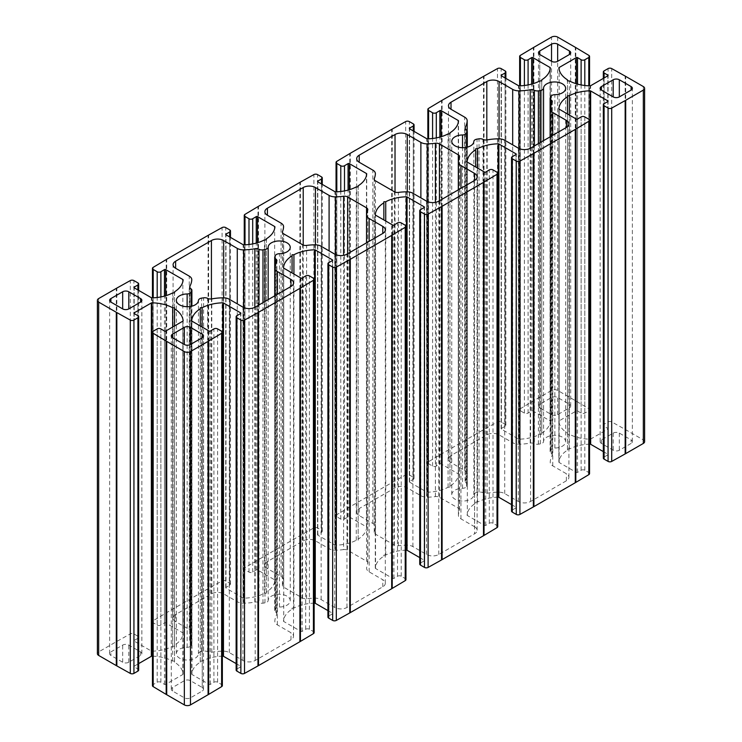 <?xml version="1.0" encoding="UTF-8"?>
<svg xmlns="http://www.w3.org/2000/svg" width="742" height="742" viewBox="0 0 742 742"><rect width="100%" height="100%" fill="white"/><g stroke="black" fill="none" stroke-linecap="round" stroke-linejoin="round"><path stroke-width="0.56" stroke-dasharray="3.71 2.78" d="M202.241 687.5A4.331 2.495 180 0 1 203.512 689.262A4.331 2.495 180 0 1 202.241 691.034L190.462 697.832A4.331 2.495 180 0 1 184.341 697.832L172.561 691.034A4.331 2.495 180 0 1 171.291 689.262A4.331 2.495 180 0 1 172.561 687.5L184.341 680.692A4.331 2.495 180 0 1 190.462 680.692L202.241 687.5L202.241 337.693L202.241 691.034M343.592 549.59A4.331 2.495 180 0 1 347.636 550.249L366.52 561.156A4.331 2.495 180 0 1 367.791 562.928A4.331 2.495 180 0 1 367.68 563.493A41.107 23.735 0 0 0 366.622 568.196A8.654 4.999 0 0 0 366.622 568.335A8.654 4.999 0 0 0 369.154 571.869L382.779 579.734A8.654 4.999 180 0 1 385.311 583.268A8.654 4.999 180 0 1 382.779 586.801L346.978 607.466A8.654 4.999 180 0 1 334.744 607.466L321.119 599.601A8.654 4.999 0 0 0 314.747 598.145A41.107 23.735 0 0 0 306.613 598.748A4.331 2.495 180 0 1 302.569 598.08L283.676 587.172A4.331 2.495 180 0 1 282.414 585.41A4.331 2.495 180 0 1 282.526 584.844A41.107 23.735 0 0 0 283.574 580.142A8.654 4.999 0 0 0 283.583 580.003A8.654 4.999 0 0 0 281.042 576.469L267.417 568.604A8.654 4.999 180 0 1 264.885 565.07A8.654 4.999 180 0 1 267.417 561.536L303.218 540.862A8.654 4.999 180 0 1 315.461 540.862L329.086 548.728A8.654 4.999 0 0 0 335.449 550.193A41.107 23.735 0 0 0 343.592 549.59L343.592 255.341M631.099 443.438L619.32 450.236A4.331 2.495 180 0 1 613.198 450.236L601.419 443.438A4.331 2.495 180 0 1 600.148 441.666A4.331 2.495 180 0 1 601.419 439.904L613.198 433.096A4.331 2.495 180 0 1 619.32 433.096L631.099 439.904A4.331 2.495 180 0 1 632.36 441.666A4.331 2.495 180 0 1 631.099 443.438L631.099 439.904M530.215 443.113A4.331 2.495 180 0 1 534.388 443.633A4.331 2.495 0 0 0 538.386 444.18L540.361 443.874A4.331 2.495 0 0 0 543.561 441.518A11.037 6.372 180 0 1 554.728 435.294A11.037 6.372 180 0 1 565.636 441.666A11.037 6.372 180 0 1 554.858 448.038A4.331 2.495 0 0 0 550.787 449.893L550.258 451.025A4.331 2.495 0 0 0 550.11 451.674A4.331 2.495 0 0 0 551.204 453.334A4.331 2.495 180 0 1 552.298 454.994A4.331 2.495 180 0 1 552.104 455.746A41.107 23.735 0 0 0 550.221 462.192A8.654 4.999 0 0 0 550.221 462.331A8.654 4.999 0 0 0 552.753 465.865L566.378 473.73A8.654 4.999 180 0 1 568.91 477.264A8.654 4.999 180 0 1 566.378 480.797L530.576 501.471A8.654 4.999 180 0 1 518.333 501.471L504.718 493.606A8.654 4.999 0 0 0 498.346 492.141A41.107 23.735 0 0 0 487.179 493.226A4.331 2.495 180 0 1 483.005 492.707A4.331 2.495 0 0 0 479.007 492.159L477.041 492.465A4.331 2.495 0 0 0 473.832 494.821A11.037 6.372 180 0 1 462.665 501.036A11.037 6.372 180 0 1 451.767 494.673A11.037 6.372 180 0 1 462.535 488.301A4.331 2.495 0 0 0 466.616 486.446L467.145 485.314A4.331 2.495 0 0 0 467.293 484.665A4.331 2.495 0 0 0 466.189 483.005A4.331 2.495 180 0 1 465.095 481.335A4.331 2.495 180 0 1 465.299 480.593A41.107 23.735 0 0 0 467.172 474.147A8.654 4.999 0 0 0 467.172 473.999A8.654 4.999 0 0 0 464.64 470.465L451.015 462.6A8.654 4.999 180 0 1 448.483 459.066A8.654 4.999 180 0 1 451.015 455.532L486.817 434.868A8.654 4.999 180 0 1 499.06 434.868L512.685 442.733A8.654 4.999 0 0 0 519.048 444.198A41.107 23.735 0 0 0 530.215 443.113L530.215 148.335M539.759 407.84A4.331 2.495 180 0 1 538.488 406.069A4.331 2.495 180 0 1 539.759 404.307L551.538 397.499A4.331 2.495 180 0 1 557.659 397.499L569.439 404.307A4.331 2.495 180 0 1 570.709 406.069A4.331 2.495 180 0 1 569.439 407.84L557.659 414.639A4.331 2.495 180 0 1 551.538 414.639L539.759 407.84L539.759 54.5L539.759 404.307M474.583 526.737A8.654 4.999 180 0 1 477.115 530.27A8.654 4.999 180 0 1 474.583 533.804L438.782 554.469A8.654 4.999 180 0 1 426.539 554.469L412.914 546.604A8.654 4.999 0 0 0 406.551 545.138A41.107 23.735 0 0 0 398.408 545.75A4.331 2.495 180 0 1 394.364 545.082L375.48 534.175A4.331 2.495 180 0 1 374.209 532.413A4.331 2.495 180 0 1 374.32 531.847A41.107 23.735 0 0 0 375.378 527.145A8.654 4.999 0 0 0 375.378 527.005A8.654 4.999 0 0 0 372.846 523.472L359.221 515.607A8.654 4.999 180 0 1 356.689 512.073A8.654 4.999 180 0 1 359.221 508.539L395.022 487.865A8.654 4.999 180 0 1 407.256 487.865L420.881 495.73A8.654 4.999 0 0 0 427.253 497.196A41.107 23.735 0 0 0 435.387 496.583A4.331 2.495 180 0 1 439.431 497.251L458.324 508.159A4.331 2.495 180 0 1 459.586 509.93A4.331 2.495 180 0 1 459.474 510.496A41.107 23.735 0 0 0 458.426 515.189A8.654 4.999 0 0 0 458.417 515.338A8.654 4.999 0 0 0 460.958 518.871L474.583 526.737L474.583 180.464L474.583 533.804M254.821 602.105A4.331 2.495 180 0 1 258.995 602.625A4.331 2.495 0 0 0 262.993 603.172L264.959 602.866A4.331 2.495 0 0 0 268.168 600.519A11.037 6.372 180 0 1 279.335 594.296A11.037 6.372 180 0 1 290.233 600.668A11.037 6.372 180 0 1 279.465 607.039A4.331 2.495 0 0 0 275.384 608.885L274.855 610.026A4.331 2.495 0 0 0 274.707 610.675A4.331 2.495 0 0 0 275.811 612.336A4.331 2.495 180 0 1 276.905 613.996A4.331 2.495 180 0 1 276.701 614.747A41.107 23.735 0 0 0 274.828 621.193A8.654 4.999 0 0 0 274.828 621.332A8.654 4.999 0 0 0 277.36 624.866L290.985 632.731A8.654 4.999 180 0 1 293.517 636.265A8.654 4.999 180 0 1 290.985 639.799L255.183 660.473A8.654 4.999 180 0 1 242.94 660.473L229.315 652.608A8.654 4.999 0 0 0 222.952 651.142A41.107 23.735 0 0 0 211.785 652.227A4.331 2.495 180 0 1 207.612 651.708A4.331 2.495 0 0 0 203.614 651.161L201.638 651.467A4.331 2.495 0 0 0 198.439 653.823A11.037 6.372 180 0 1 187.272 660.037A11.037 6.372 180 0 1 176.364 653.665A11.037 6.372 180 0 1 187.142 647.302A4.331 2.495 0 0 0 191.213 645.447L191.742 644.306A4.331 2.495 0 0 0 191.89 643.666A4.331 2.495 0 0 0 190.796 641.997A4.331 2.495 180 0 1 189.702 640.337A4.331 2.495 180 0 1 189.896 639.585A41.107 23.735 0 0 0 191.779 633.139A8.654 4.999 0 0 0 191.779 633A8.654 4.999 0 0 0 189.247 629.466L175.622 621.601A8.654 4.999 180 0 1 173.09 618.067A8.654 4.999 180 0 1 175.622 614.534L211.424 593.869A8.654 4.999 180 0 1 223.667 593.869L237.282 601.734A8.654 4.999 0 0 0 243.654 603.19A41.107 23.735 0 0 0 254.821 602.105L254.821 307.327M110.901 651.903L122.68 645.095A4.331 2.495 180 0 1 128.802 645.095L140.581 651.903A4.331 2.495 180 0 1 141.852 653.665A4.331 2.495 180 0 1 140.581 655.436L128.802 662.235A4.331 2.495 180 0 1 122.68 662.235L110.901 655.436A4.331 2.495 180 0 1 109.64 653.665A4.331 2.495 180 0 1 110.901 651.903L110.901 655.436M644.603 441.666A4.331 2.495 0 0 0 643.333 439.904L625.701 429.72A43.277 24.987 0 0 0 625.163 429.414L611.705 421.91A2.597 1.503 0 0 0 608.069 421.929L604.09 424.229A2.597 1.503 0 0 0 603.329 425.287A2.597 1.503 0 0 0 604.118 426.362L607.809 428.422A0.863 0.501 180 0 1 607.819 429.136L590.66 439.041A0.863 0.501 180 0 1 590.011 439.19A32.453 18.735 180 0 1 569.327 434.246L567.454 434.246L567.454 433.17A32.453 18.735 180 0 1 558.884 421.224A0.863 0.501 180 0 1 559.143 420.853L576.302 410.938A0.863 0.501 180 0 1 577.536 410.947L581.107 413.081A2.597 1.503 0 0 0 584.807 413.099L588.786 410.799A2.597 1.503 0 0 0 589.547 409.742A2.597 1.503 0 0 0 588.823 408.703L575.82 400.93A43.277 24.987 0 0 0 575.291 400.615L557.659 390.431A4.331 2.495 0 0 0 551.538 390.431L533.906 400.615A43.277 24.987 0 0 0 533.377 400.93L520.374 408.703A2.597 1.503 0 0 0 519.65 409.742A2.597 1.503 0 0 0 520.411 410.799L524.39 413.099A2.597 1.503 0 0 0 528.091 413.081L531.652 410.947A0.863 0.501 180 0 1 532.895 410.938L550.054 420.853A0.863 0.501 180 0 1 550.304 421.206A32.453 18.735 180 0 1 541.743 433.17L541.743 79.83M567.454 433.17L567.454 79.83M567.454 434.246L567.454 80.915M569.327 434.246L569.327 80.915M603.329 451.609L607.819 454.197A0.863 0.501 180 0 1 607.809 454.911L604.118 456.97A2.597 1.503 0 0 0 603.329 458.055M589.547 473.6A2.597 1.503 0 0 0 588.786 472.533L584.807 470.243A2.597 1.503 0 0 0 581.107 470.261L577.536 472.394A0.863 0.501 180 0 1 576.302 472.394L559.143 462.489A0.863 0.501 180 0 1 558.884 462.136A32.453 18.735 180 0 1 567.454 450.171L567.454 449.086L569.327 449.086A32.453 18.735 180 0 1 589.547 444.161M569.327 449.086L569.327 115.029M567.454 449.086L567.454 95.755M567.454 450.171L567.454 113.953M558.884 108.796L558.884 462.136A0.863 0.501 180 0 1 558.884 462.118L558.884 108.824M511.526 504.606L516.024 507.203A0.863 0.501 180 0 1 516.015 507.918L512.323 509.967A2.597 1.503 0 0 0 511.526 511.053M497.752 526.597A2.597 1.503 0 0 0 496.992 525.54L493.013 523.24A2.597 1.503 0 0 0 489.303 523.258L485.741 525.392A0.863 0.501 180 0 1 484.507 525.401L467.339 515.486A0.863 0.501 180 0 1 467.089 515.134A32.453 18.735 180 0 1 475.65 503.169L475.65 502.093L477.523 502.093A32.453 18.735 180 0 1 497.752 497.159M477.523 502.093L477.523 168.035M475.65 502.093L475.65 503.169M475.65 149.838L475.65 148.752M419.731 557.604L424.22 560.201A0.863 0.501 180 0 1 424.211 560.915L420.519 562.974A2.597 1.503 0 0 0 419.731 564.05M405.948 579.595A2.597 1.503 0 0 0 405.188 578.537L401.209 576.237A2.597 1.503 0 0 0 397.508 576.256L393.937 578.389A0.863 0.501 180 0 1 392.703 578.398L375.545 568.483A0.863 0.501 180 0 1 375.294 568.112A32.453 18.735 180 0 1 383.855 556.166L383.855 555.09L385.729 555.09A32.453 18.735 180 0 1 405.948 550.156M385.729 555.09L385.729 221.033M383.855 555.09L383.855 556.166M383.855 202.835L383.855 201.75M327.927 610.601L332.425 613.198A0.863 0.501 180 0 1 332.416 613.912L328.725 615.971A2.597 1.503 0 0 0 327.927 617.047M314.154 632.592A2.597 1.503 0 0 0 313.393 631.535L309.414 629.244A2.597 1.503 0 0 0 305.704 629.262L302.142 631.386A0.863 0.501 180 0 1 300.909 631.396L283.741 621.49A0.863 0.501 180 0 1 283.49 621.11A32.453 18.735 180 0 1 292.051 609.173L292.051 608.088L293.925 608.088A32.453 18.735 180 0 1 314.154 603.153M293.925 608.088L293.925 274.03M292.051 608.088L292.051 609.173M292.051 255.832L292.051 254.747M236.132 663.608L240.631 666.195A0.863 0.501 180 0 1 240.612 666.91L236.921 668.969A2.597 1.503 0 0 0 236.132 670.045M222.35 685.599A2.597 1.503 0 0 0 221.589 684.532L217.61 682.241A2.597 1.503 0 0 0 213.909 682.26L210.348 684.393A0.863 0.501 180 0 1 209.105 684.393L191.946 674.487A0.863 0.501 180 0 1 191.696 674.116A32.453 18.735 180 0 1 200.257 662.17L200.257 661.085L202.13 661.085A32.453 18.735 180 0 1 222.35 656.16M202.13 661.085L202.13 327.027M200.257 661.085L200.257 307.754M200.257 662.17L200.257 325.951M152.453 656.16A32.453 18.735 180 0 1 172.673 661.085L174.546 661.085L174.546 662.17A32.453 18.735 180 0 1 183.116 674.116A0.863 0.501 180 0 1 182.857 674.487L165.698 684.393A0.863 0.501 180 0 1 164.464 684.393L160.893 682.26A2.597 1.503 0 0 0 157.193 682.241L153.214 684.532A2.597 1.503 0 0 0 152.453 685.599M174.546 662.17L174.546 325.951M174.546 661.085L174.546 307.754M172.673 661.085L172.673 327.027M138.671 670.045A2.597 1.503 0 0 0 137.882 668.969L134.191 666.91A0.863 0.501 180 0 1 134.181 666.195L138.671 663.608M541.743 433.17L541.743 434.246L539.87 434.246A32.453 18.735 180 0 1 519.187 439.19A0.863 0.501 180 0 1 518.537 439.041L501.369 429.136A0.863 0.501 180 0 1 501.388 428.422L505.079 426.362A2.597 1.503 0 0 0 505.868 425.287A2.597 1.503 0 0 0 505.107 424.229L501.128 421.929A2.597 1.503 0 0 0 497.492 421.91L484.034 429.414A43.277 24.987 0 0 0 483.496 429.72L442.102 453.612A43.277 24.987 0 0 0 441.573 453.928L428.579 461.7A2.597 1.503 0 0 0 427.846 462.739A2.597 1.503 0 0 0 428.607 463.796L432.586 466.097A2.597 1.503 0 0 0 436.296 466.078L439.858 463.945A0.863 0.501 180 0 1 441.091 463.935L458.259 473.85A0.863 0.501 180 0 1 458.51 474.221A32.453 18.735 180 0 1 449.949 486.168L449.949 487.253L448.075 487.253A32.453 18.735 180 0 1 427.383 492.187A0.863 0.501 180 0 1 426.743 492.048L409.575 482.133A0.863 0.501 180 0 1 409.584 481.419L413.275 479.369A2.597 1.503 0 0 0 414.073 478.284A2.597 1.503 0 0 0 413.313 477.227L409.334 474.926A2.597 1.503 0 0 0 405.688 474.908L392.23 482.411A43.277 24.987 0 0 0 391.693 482.717L350.307 506.619A43.277 24.987 0 0 0 349.779 506.925L336.775 514.698A2.597 1.503 0 0 0 336.052 515.736A2.597 1.503 0 0 0 336.812 516.803L340.791 519.094A2.597 1.503 0 0 0 344.492 519.075L348.063 516.942A0.863 0.501 180 0 1 349.297 516.942L366.455 526.848A0.863 0.501 180 0 1 366.706 527.219A32.453 18.735 180 0 1 358.145 539.165L358.145 540.25L356.271 540.25A32.453 18.735 180 0 1 335.588 545.194A0.863 0.501 180 0 1 334.939 545.045L317.78 535.14A0.863 0.501 180 0 1 317.789 534.426L321.481 532.366A2.597 1.503 0 0 0 322.269 531.281A2.597 1.503 0 0 0 321.509 530.224L317.53 527.933A2.597 1.503 0 0 0 313.894 527.914L300.436 535.418A43.277 24.987 0 0 0 299.898 535.724L258.504 559.616A43.277 24.987 0 0 0 257.975 559.922L244.981 567.695A2.597 1.503 0 0 0 244.248 568.743A2.597 1.503 0 0 0 245.008 569.8L248.987 572.091A2.597 1.503 0 0 0 252.697 572.073L256.259 569.949A0.863 0.501 180 0 1 257.493 569.939L274.661 579.845A0.863 0.501 180 0 1 274.911 580.225A32.453 18.735 180 0 1 266.35 592.162L266.35 593.248L264.477 593.248A32.453 18.735 180 0 1 243.784 598.191A0.863 0.501 180 0 1 243.144 598.043L225.976 588.137A0.863 0.501 180 0 1 225.985 587.423L229.677 585.364A2.597 1.503 0 0 0 230.474 584.288A2.597 1.503 0 0 0 229.714 583.221L225.735 580.93A2.597 1.503 0 0 0 222.09 580.912L208.632 588.415A43.277 24.987 0 0 0 208.094 588.721L166.709 612.614A43.277 24.987 0 0 0 166.18 612.929L153.177 620.692A2.597 1.503 0 0 0 152.453 621.74A2.597 1.503 0 0 0 153.214 622.798L157.193 625.098A2.597 1.503 0 0 0 160.893 625.079L164.464 622.946A0.863 0.501 180 0 1 165.698 622.937L182.857 632.852A0.863 0.501 180 0 1 183.116 633.204A32.453 18.735 180 0 1 174.546 645.169L174.546 646.245L172.673 646.245A32.453 18.735 180 0 1 151.989 651.188A0.863 0.501 180 0 1 151.34 651.04L134.181 641.134A0.863 0.501 180 0 1 134.191 640.42L137.882 638.361A2.597 1.503 0 0 0 138.671 637.285A2.597 1.503 0 0 0 137.91 636.228L133.931 633.928A2.597 1.503 0 0 0 130.295 633.909L116.837 641.413A43.277 24.987 0 0 0 116.299 641.719L98.667 651.903A4.331 2.495 0 0 0 97.397 653.665M172.673 646.245L172.673 292.914M174.546 646.245L174.546 292.914M174.546 645.169L174.546 291.829M264.477 593.248L264.477 239.907M266.35 593.248L266.35 239.907M266.35 592.162L266.35 238.831M356.271 540.25L356.271 186.91M358.145 540.25L358.145 186.91M358.145 539.165L358.145 185.834M448.075 487.253L448.075 133.912M449.949 487.253L449.949 133.912M449.949 486.168L449.949 132.827M539.87 434.246L539.87 80.915M541.743 434.246L541.743 80.915M550.304 67.865L550.304 421.206A0.863 0.501 180 0 1 550.304 421.224L550.304 67.884M190.462 680.692L190.462 697.832M184.341 680.692L184.341 697.832M172.561 687.5L172.561 691.034M347.636 253.755L347.636 550.249M335.449 550.193L335.449 254.506M329.086 548.728L329.086 250.87M315.461 540.862L315.461 244.814M303.218 540.862L303.218 245.055M267.417 561.536L267.417 568.604M281.042 576.469L281.042 223.129M283.574 580.142L283.574 233.776L283.583 580.003M282.526 584.844L282.526 232.636M283.676 587.172L283.676 233.841M302.569 598.08L302.569 244.749M306.613 598.748L306.613 245.417M314.747 598.145L314.747 244.804M321.119 599.601L321.119 246.27M334.744 607.466L334.744 254.135M346.978 607.466L346.978 254.135M382.779 586.801L382.779 579.734M369.154 571.869L369.154 241.326M367.68 563.493L367.68 210.153M366.52 561.156L366.52 242.847M619.32 433.096L619.32 450.236M613.198 433.096L613.198 450.236M601.419 439.904L601.419 443.438M534.388 145.933L534.388 443.633M519.048 444.198L519.048 148.502M512.685 442.733L512.685 144.866M499.06 434.868L499.06 138.81M486.817 434.868L486.817 139.95M451.015 455.532L451.015 462.6M464.64 470.465L464.64 117.134M467.172 474.147L467.172 130.75M465.299 480.593L465.299 128.756M466.189 483.005L466.189 129.665M467.145 485.314L467.145 147.185M466.616 486.446L466.616 147.315M462.535 488.301L462.535 147.704M473.832 494.821L473.832 141.481M477.041 492.465L477.041 139.134M479.007 492.159L479.007 138.828M483.005 492.707L483.005 139.375M487.179 493.226L487.179 139.895M498.346 492.141L498.346 138.81M504.718 493.606L504.718 140.266M518.333 501.471L518.333 148.131M530.576 501.471L530.576 148.131M566.378 480.797L566.378 473.73M552.753 465.865L552.753 135.332M552.104 455.746L552.104 102.415M551.204 453.334L551.204 104.334M550.258 451.025L550.258 97.694M550.787 449.893L550.787 96.553M554.858 448.038L554.858 94.698M543.561 441.518L543.561 140.637M540.361 443.874L540.361 142.483M538.386 444.18L538.386 143.623M551.538 414.639L551.538 397.499M557.659 414.639L557.659 397.499M569.439 407.84L569.439 404.307M460.958 518.871L460.958 188.329M458.426 515.189L458.426 189.794L458.417 515.338M459.474 510.496L459.474 157.156M458.324 508.159L458.324 189.85M439.431 497.251L439.431 200.757M435.387 496.583L435.387 202.343M427.253 497.196L427.253 201.499M420.881 495.73L420.881 197.873M407.256 487.865L407.256 191.816M395.022 487.865L395.022 192.057M359.221 508.539L359.221 515.607M372.846 523.472L372.846 170.131M374.32 531.847L374.32 179.638M375.48 534.175L375.48 180.844M394.364 545.082L394.364 191.751M398.408 545.75L398.408 192.41M406.551 545.138L406.551 191.807M412.914 546.604L412.914 193.272M426.539 554.469L426.539 201.138M438.782 554.469L438.782 201.138M258.995 304.934L258.995 602.625M243.654 603.19L243.654 307.503M237.282 601.734L237.282 303.868M223.667 593.869L223.667 297.811M211.424 593.869L211.424 298.943M175.622 614.534L175.622 621.601M189.247 629.466L189.247 276.135M189.896 639.585L189.896 287.757M190.796 641.997L190.796 288.666M191.742 644.306L191.742 306.186M191.213 645.447L191.213 306.307M187.142 647.302L187.142 306.696M198.439 653.823L198.439 300.482M201.638 651.467L201.638 298.126M203.614 651.161L203.614 297.82M207.612 651.708L207.612 298.367M211.785 652.227L211.785 298.887M222.952 651.142L222.952 297.802M229.315 652.608L229.315 299.267M242.94 660.473L242.94 307.132M255.183 660.473L255.183 307.132M290.985 639.799L290.985 632.731M277.36 624.866L277.36 294.333M276.701 614.747L276.701 261.407M275.811 612.336L275.811 263.336M274.855 610.026L274.855 256.686M275.384 608.885L275.384 255.554M279.465 607.039L279.465 253.699M268.168 600.519L268.168 299.638M264.959 602.866L264.959 301.484M262.993 603.172L262.993 302.625M122.68 662.235L122.68 645.095M128.802 662.235L128.802 645.095M140.581 655.436L140.581 651.903M575.291 400.615L575.291 47.284M557.659 37.1L557.659 390.431M575.82 400.93L575.82 47.59M588.823 408.703L588.823 55.362M588.786 410.799L588.786 85.812M584.807 413.099L584.807 85.488M581.107 413.081L581.107 84.922M577.536 410.947L577.536 84.096M576.302 410.938L576.302 83.744M559.143 420.853L559.143 69.581M590.011 439.19L590.011 85.859M590.66 439.041L590.66 85.71M607.819 429.136L607.819 75.805M607.809 428.422L607.809 75.805M604.118 426.362L604.118 77.938M604.09 424.229L604.09 70.889M608.069 421.929L608.069 68.598M611.705 421.91L611.705 68.579M625.163 429.414L625.163 76.083M625.701 429.72L625.701 76.389M643.333 439.904L643.333 86.564M604.118 456.97L604.118 103.639M607.809 454.911L607.809 101.58M607.819 454.197L607.819 101.571M559.143 462.489L559.143 109.148M576.302 472.394L576.302 119.063M577.536 472.394L577.536 119.054M581.107 470.261L581.107 116.921M584.807 470.243L584.807 116.902M588.786 472.533L588.786 119.202M512.323 509.967L512.323 156.636M516.015 507.918L516.015 154.577L516.024 507.203M467.339 515.486L467.339 162.155M484.507 525.401L484.507 172.061M485.741 525.392L485.741 172.051M489.303 523.258L489.303 169.927M493.013 523.24L493.013 169.909M496.992 525.54L496.992 172.2M420.519 562.974L420.519 209.634M424.211 560.915L424.211 207.575M424.22 560.201L424.22 207.575M375.294 568.112L375.294 214.818M375.545 568.483L375.545 215.152M392.703 578.398L392.703 225.058M393.937 578.389L393.937 225.058M397.508 576.256L397.508 222.925M401.209 576.237L401.209 222.906M405.188 578.537L405.188 225.197M328.725 615.971L328.725 262.631M332.416 613.912L332.416 260.581L332.425 613.198M283.741 621.49L283.741 268.15M300.909 631.396L300.909 278.065M302.142 631.386L302.142 278.055M305.704 629.262L305.704 275.922M309.414 629.244L309.414 275.903M313.393 631.535L313.393 278.204M236.921 668.969L236.921 315.638M240.612 666.91L240.612 313.578M240.631 666.195L240.631 313.569M191.696 674.116L191.696 320.813M191.946 674.487L191.946 321.147M209.105 684.393L209.105 331.062M210.348 684.393L210.348 331.053M213.909 682.26L213.909 328.919M217.61 682.241L217.61 328.901M221.589 684.532L221.589 331.201M153.214 684.532L153.214 331.201M157.193 682.241L157.193 328.901M160.893 682.26L160.893 328.919M164.464 684.393L164.464 331.053M165.698 684.393L165.698 331.062M182.857 674.487L182.857 321.147M183.116 674.116L183.116 320.813M134.181 666.195L134.181 313.569M134.191 666.91L134.191 313.578M137.882 668.969L137.882 315.638M98.667 651.903L98.667 298.562M116.299 641.719L116.299 288.388M116.837 641.413L116.837 288.082M130.295 633.909L130.295 280.578M133.931 633.928L133.931 280.597M137.91 636.228L137.91 282.887M137.882 638.361L137.882 289.937M134.191 640.42L134.191 287.803M134.181 641.134L134.181 287.803M151.34 651.04L151.34 297.709M151.989 651.188L151.989 297.857M182.857 632.852L182.857 281.58M165.698 622.937L165.698 295.743M164.464 622.946L164.464 296.095M160.893 625.079L160.893 296.921M157.193 625.098L157.193 297.486M153.214 622.798L153.214 297.811M153.177 620.692L153.177 267.361M166.18 612.929L166.18 259.589M166.709 612.614L166.709 259.283M208.094 588.721L208.094 235.381M208.632 588.415L208.632 235.075M222.09 580.912L222.09 227.571M225.735 580.93L225.735 227.59M229.714 583.221L229.714 229.89M229.677 585.364L229.677 236.939M225.985 587.423L225.985 234.806L225.976 588.137M243.144 598.043L243.144 244.712M243.784 598.191L243.784 244.851M274.661 579.845L274.661 228.582M257.493 569.939L257.493 242.745M256.259 569.949L256.259 243.098M252.697 572.073L252.697 243.914M248.987 572.091L248.987 244.489M245.008 569.8L245.008 244.814M244.981 567.695L244.981 214.364M257.975 559.922L257.975 206.591M258.504 559.616L258.504 206.276M299.898 535.724L299.898 182.384M300.436 535.418L300.436 182.078M313.894 527.914L313.894 174.574M317.53 527.933L317.53 174.593M321.509 530.224L321.509 176.893M321.481 532.366L321.481 183.942M317.789 534.426L317.789 181.809M317.78 535.14L317.78 181.799M334.939 545.045L334.939 191.705M335.588 545.194L335.588 191.853M366.706 527.219L366.706 173.888M366.455 526.848L366.455 175.585M349.297 516.942L349.297 189.748M348.063 516.942L348.063 190.1M344.492 519.075L344.492 190.917M340.791 519.094L340.791 191.492M336.812 516.803L336.812 191.816M336.775 514.698L336.775 161.366M349.779 506.925L349.779 153.594M350.307 506.619L350.307 153.279M391.693 482.717L391.693 129.386M392.23 482.411L392.23 129.08M405.688 474.908L405.688 121.577M409.334 474.926L409.334 121.595M413.313 477.227L413.313 123.886M413.275 479.369L413.275 130.935M409.584 481.419L409.584 128.811M409.575 482.133L409.575 128.802M426.743 492.048L426.743 138.708M427.383 492.187L427.383 138.856M458.51 474.221L458.51 120.89M458.259 473.85L458.259 122.588M441.091 463.935L441.091 136.741M439.858 463.945L439.858 137.103M436.296 466.078L436.296 137.919M432.586 466.097L432.586 138.494M428.607 463.796L428.607 138.81M428.579 461.7L428.579 108.36M441.573 453.928L441.573 100.587M442.102 453.612L442.102 100.281M483.496 429.72L483.496 76.389M484.034 429.414L484.034 76.083M497.492 421.91L497.492 68.579M501.128 421.929L501.128 68.598M505.107 424.229L505.107 70.889M505.079 426.362L505.079 77.938M501.388 428.422L501.388 75.805M501.369 429.136L501.369 75.805M518.537 439.041L518.537 85.71M519.187 439.19L519.187 85.859M550.054 420.853L550.054 69.581M532.895 410.938L532.895 83.744M531.652 410.947L531.652 84.096M528.091 413.081L528.091 84.922M524.39 413.099L524.39 85.488M520.411 410.799L520.411 85.812M520.374 408.703L520.374 55.362M533.377 400.93L533.377 47.59M533.906 400.615L533.906 47.284M551.538 390.431L551.538 37.1M203.512 689.262L203.512 335.931M171.291 689.262L171.291 335.931M264.885 565.07L264.885 211.73M282.414 585.41L282.414 232.07M385.311 583.268L385.311 229.927M367.791 562.928L367.791 209.587M632.36 441.666L632.36 88.335M600.148 441.666L600.148 88.335M448.483 459.066L448.483 105.735M467.172 473.999L467.172 130.759M465.095 481.335L465.095 128.004M467.293 484.665L467.293 147.148M451.767 494.673L451.767 141.332M568.91 477.264L568.91 123.933M552.298 454.994L552.298 101.663M550.11 451.674L550.11 136.862M565.636 441.666L565.636 88.335M538.488 406.069L538.488 52.738M570.709 406.069L570.709 52.738M477.115 530.27L477.115 176.93M459.586 509.93L459.586 156.59M356.689 512.073L356.689 158.732M374.209 532.413L374.209 179.072M173.09 618.067L173.09 264.736M189.702 640.337L189.702 287.006M191.89 643.666L191.89 306.149M176.364 653.665L176.364 300.334M293.517 636.265L293.517 282.934M276.905 613.996L276.905 260.665M274.707 610.675L274.707 295.854M290.233 600.668L290.233 247.327M109.64 653.665L109.64 300.334M141.852 653.665L141.852 300.334M589.547 409.742L589.547 85.84M608.078 428.783L608.078 75.443M603.329 425.287L603.329 78.392M608.078 454.558L608.078 101.218M516.274 507.556L516.274 154.215M424.48 560.553L424.48 207.222M375.285 568.131L375.285 214.8M332.676 613.551L332.676 260.219M240.881 666.557L240.881 313.217M191.696 674.135L191.696 320.794M183.116 674.135L183.116 320.794M133.922 666.557L133.922 313.217M138.671 637.285L138.671 290.391M133.922 640.782L133.922 287.442M152.453 621.74L152.453 297.839M230.474 584.288L230.474 237.394M225.726 587.785L225.726 234.444M244.248 568.743L244.248 244.841M322.269 531.281L322.269 184.396M317.52 534.778L317.52 181.447M366.715 527.2L366.715 173.869M336.052 515.736L336.052 191.844M414.073 478.284L414.073 131.399M409.324 481.781L409.324 128.449M458.51 474.203L458.51 120.863M427.846 462.739L427.846 138.847M505.868 425.287L505.868 78.392M501.119 428.783L501.119 75.443M519.65 409.742L519.65 85.84"/><path stroke-width="1.11" d="M202.241 337.693A4.331 2.495 0 0 0 203.512 335.931A4.331 2.495 0 0 0 202.241 334.16L190.462 327.361A4.331 2.495 0 0 0 184.341 327.361L172.561 334.16A4.331 2.495 0 0 0 171.291 335.931A4.331 2.495 0 0 0 172.561 337.693L184.341 344.501A4.331 2.495 0 0 0 190.462 344.501L202.241 337.693L202.241 334.16M347.636 196.918A4.331 2.495 0 0 0 343.592 196.25A41.107 23.735 180 0 1 335.449 196.862A8.654 4.999 180 0 1 329.086 195.396L315.461 187.531A8.654 4.999 0 0 0 303.218 187.531L267.417 208.196A8.654 4.999 0 0 0 264.885 211.73A8.654 4.999 0 0 0 267.417 215.263L281.042 223.129A8.654 4.999 180 0 1 283.583 226.662A8.654 4.999 180 0 1 283.574 226.811A41.107 23.735 180 0 1 282.526 231.504A4.331 2.495 0 0 0 282.414 232.07A4.331 2.495 0 0 0 283.676 233.841L302.569 244.749A4.331 2.495 0 0 0 306.613 245.417A41.107 23.735 180 0 1 314.747 244.804A8.654 4.999 180 0 1 321.119 246.27L334.744 254.135A8.654 4.999 0 0 0 346.978 254.135L382.779 233.461A8.654 4.999 0 0 0 385.311 229.927A8.654 4.999 0 0 0 382.779 226.393L369.154 218.528A8.654 4.999 180 0 1 366.622 214.995A8.654 4.999 180 0 1 366.622 214.855A41.107 23.735 180 0 1 367.68 210.153A4.331 2.495 0 0 0 367.791 209.587A4.331 2.495 0 0 0 366.52 207.825L347.636 196.918L347.636 253.755M619.32 96.905L631.099 90.097A4.331 2.495 0 0 0 632.36 88.335A4.331 2.495 0 0 0 631.099 86.564L619.32 79.765A4.331 2.495 0 0 0 613.198 79.765L601.419 86.564A4.331 2.495 0 0 0 600.148 88.335A4.331 2.495 0 0 0 601.419 90.097L613.198 96.905A4.331 2.495 0 0 0 619.32 96.905L619.32 79.765M534.388 90.292A4.331 2.495 0 0 0 530.215 89.773A41.107 23.735 180 0 1 519.048 90.858A8.654 4.999 180 0 1 512.685 89.392L499.06 81.527A8.654 4.999 0 0 0 486.817 81.527L451.015 102.201A8.654 4.999 0 0 0 448.483 105.735A8.654 4.999 0 0 0 451.015 109.269L464.64 117.134A8.654 4.999 180 0 1 467.172 120.668A8.654 4.999 180 0 1 467.172 120.807A41.107 23.735 180 0 1 465.299 127.253A4.331 2.495 0 0 0 465.095 128.004A4.331 2.495 0 0 0 466.189 129.665A4.331 2.495 180 0 1 467.293 131.325A4.331 2.495 180 0 1 467.145 131.974L466.616 133.115A4.331 2.495 180 0 1 462.535 134.961A11.037 6.372 0 0 0 451.767 141.332A11.037 6.372 0 0 0 462.665 147.704A11.037 6.372 0 0 0 473.832 141.481A4.331 2.495 180 0 1 477.041 139.134L479.007 138.828A4.331 2.495 180 0 1 483.005 139.375A4.331 2.495 0 0 0 487.179 139.895A41.107 23.735 180 0 1 498.346 138.81A8.654 4.999 180 0 1 504.718 140.266L518.333 148.131A8.654 4.999 0 0 0 530.576 148.131L566.378 127.466A8.654 4.999 0 0 0 568.91 123.933A8.654 4.999 0 0 0 566.378 120.399L552.753 112.534A8.654 4.999 180 0 1 550.221 109A8.654 4.999 180 0 1 550.221 108.861A41.107 23.735 180 0 1 552.104 102.415A4.331 2.495 0 0 0 552.298 101.663A4.331 2.495 0 0 0 551.204 100.003A4.331 2.495 180 0 1 550.11 98.334A4.331 2.495 180 0 1 550.258 97.694L550.787 96.553A4.331 2.495 180 0 1 554.858 94.698A11.037 6.372 0 0 0 565.636 88.335A11.037 6.372 0 0 0 554.728 81.963A11.037 6.372 0 0 0 543.561 88.177A4.331 2.495 180 0 1 540.361 90.533L538.386 90.839A4.331 2.495 180 0 1 534.388 90.292L534.388 145.933M539.759 50.966A4.331 2.495 0 0 0 538.488 52.738A4.331 2.495 0 0 0 539.759 54.5L551.538 61.308A4.331 2.495 0 0 0 557.659 61.308L569.439 54.5A4.331 2.495 0 0 0 570.709 52.738A4.331 2.495 0 0 0 569.439 50.966L557.659 44.168A4.331 2.495 0 0 0 551.538 44.168L539.759 50.966L539.759 54.5M474.583 180.464A8.654 4.999 0 0 0 477.115 176.93A8.654 4.999 0 0 0 474.583 173.396L460.958 165.531A8.654 4.999 180 0 1 458.417 161.997A8.654 4.999 180 0 1 458.426 161.858A41.107 23.735 180 0 1 459.474 157.156A4.331 2.495 0 0 0 459.586 156.59A4.331 2.495 0 0 0 458.324 154.828L439.431 143.92A4.331 2.495 0 0 0 435.387 143.252A41.107 23.735 180 0 1 427.253 143.855A8.654 4.999 180 0 1 420.881 142.399L407.256 134.534A8.654 4.999 0 0 0 395.022 134.534L359.221 155.199A8.654 4.999 0 0 0 356.689 158.732A8.654 4.999 0 0 0 359.221 162.266L372.846 170.131A8.654 4.999 180 0 1 375.378 173.665A8.654 4.999 180 0 1 375.378 173.804A41.107 23.735 180 0 1 374.32 178.507A4.331 2.495 0 0 0 374.209 179.072A4.331 2.495 0 0 0 375.48 180.844L394.364 191.751A4.331 2.495 0 0 0 398.408 192.41A41.107 23.735 180 0 1 406.551 191.807A8.654 4.999 180 0 1 412.914 193.272L426.539 201.138A8.654 4.999 0 0 0 438.782 201.138L474.583 180.464L474.583 173.396M258.995 249.293A4.331 2.495 0 0 0 254.821 248.774A41.107 23.735 180 0 1 243.654 249.859A8.654 4.999 180 0 1 237.282 248.394L223.667 240.529A8.654 4.999 0 0 0 211.424 240.529L175.622 261.203A8.654 4.999 0 0 0 173.09 264.736A8.654 4.999 0 0 0 175.622 268.27L189.247 276.135A8.654 4.999 180 0 1 191.779 279.669A8.654 4.999 180 0 1 191.779 279.808A41.107 23.735 180 0 1 189.896 286.254A4.331 2.495 0 0 0 189.702 287.006A4.331 2.495 0 0 0 190.796 288.666A4.331 2.495 180 0 1 191.89 290.326A4.331 2.495 180 0 1 191.742 290.975L191.213 292.107A4.331 2.495 180 0 1 187.142 293.962A11.037 6.372 0 0 0 176.364 300.334A11.037 6.372 0 0 0 187.272 306.706A11.037 6.372 0 0 0 198.439 300.482A4.331 2.495 180 0 1 201.638 298.126L203.614 297.82A4.331 2.495 180 0 1 207.612 298.367A4.331 2.495 0 0 0 211.785 298.887A41.107 23.735 180 0 1 222.952 297.802A8.654 4.999 180 0 1 229.315 299.267L242.94 307.132A8.654 4.999 0 0 0 255.183 307.132L290.985 286.468A8.654 4.999 0 0 0 293.517 282.934A8.654 4.999 0 0 0 290.985 279.4L277.36 271.535A8.654 4.999 180 0 1 274.828 268.001A8.654 4.999 180 0 1 274.828 267.853A41.107 23.735 180 0 1 276.701 261.407A4.331 2.495 0 0 0 276.905 260.665A4.331 2.495 0 0 0 275.811 258.995A4.331 2.495 180 0 1 274.707 257.335A4.331 2.495 180 0 1 274.855 256.686L275.384 255.554A4.331 2.495 180 0 1 279.465 253.699A11.037 6.372 0 0 0 290.233 247.327A11.037 6.372 0 0 0 279.335 240.965A11.037 6.372 0 0 0 268.168 247.179A4.331 2.495 180 0 1 264.959 249.535L262.993 249.841A4.331 2.495 180 0 1 258.995 249.293L258.995 304.934M122.68 291.764L110.901 298.562A4.331 2.495 0 0 0 109.64 300.334A4.331 2.495 0 0 0 110.901 302.096L122.68 308.904A4.331 2.495 0 0 0 128.802 308.904L140.581 302.096A4.331 2.495 0 0 0 141.852 300.334A4.331 2.495 0 0 0 140.581 298.562L128.802 291.764A4.331 2.495 0 0 0 122.68 291.764L122.68 308.904M557.659 37.1L575.291 47.284A43.277 24.987 180 0 1 575.82 47.59L588.823 55.362A2.597 1.503 180 0 1 589.547 56.401A2.597 1.503 180 0 1 588.786 57.468L584.807 59.759A2.597 1.503 180 0 1 581.107 59.74L577.536 57.607A0.863 0.501 0 0 0 576.302 57.607L559.143 67.513A0.863 0.501 0 0 0 558.884 67.884A32.453 18.735 0 0 0 567.454 79.83L567.454 80.915L569.327 80.915A32.453 18.735 0 0 0 590.011 85.859A0.863 0.501 0 0 0 590.66 85.71L607.819 75.805A0.863 0.501 0 0 0 607.809 75.09L604.118 73.031A2.597 1.503 180 0 1 603.329 71.955A2.597 1.503 180 0 1 604.09 70.889L608.069 68.598A2.597 1.503 180 0 1 611.705 68.579L625.163 76.083A43.277 24.987 180 0 1 625.701 76.389L643.333 86.564A4.331 2.495 180 0 1 644.603 88.335A4.331 2.495 180 0 1 643.333 90.097L625.701 100.281A43.277 24.987 180 0 1 625.163 100.587L611.705 108.091A2.597 1.503 180 0 1 608.069 108.072L604.09 105.772A2.597 1.503 180 0 1 603.329 104.715A2.597 1.503 180 0 1 604.118 103.639L607.809 101.58A0.863 0.501 0 0 0 607.819 100.866L590.66 90.96A0.863 0.501 0 0 0 590.011 90.812A32.453 18.735 0 0 0 569.327 95.755L567.454 95.755L567.454 96.831A32.453 18.735 0 0 0 558.884 108.777A0.863 0.501 0 0 0 559.143 109.148L576.302 119.063A0.863 0.501 0 0 0 577.536 119.054L581.107 116.921A2.597 1.503 180 0 1 584.807 116.902L588.786 119.202A2.597 1.503 180 0 1 589.547 120.26A2.597 1.503 180 0 1 588.823 121.308L575.82 129.071A43.277 24.987 180 0 1 575.291 129.386L533.906 153.279A43.277 24.987 180 0 1 533.368 153.585L519.91 161.088A2.597 1.503 180 0 1 516.265 161.07L512.286 158.779A2.597 1.503 180 0 1 511.526 157.712A2.597 1.503 180 0 1 512.323 156.636L516.015 154.577A0.863 0.501 0 0 0 516.024 153.863L498.856 143.957A0.863 0.501 0 0 0 498.216 143.809A32.453 18.735 0 0 0 477.523 148.752L475.65 148.752L475.65 149.838A32.453 18.735 0 0 0 467.089 161.775A0.863 0.501 0 0 0 467.339 162.155L484.507 172.061A0.863 0.501 0 0 0 485.741 172.051L489.303 169.927A2.597 1.503 180 0 1 493.013 169.909L496.992 172.2A2.597 1.503 180 0 1 497.752 173.257A2.597 1.503 180 0 1 497.019 174.305L484.025 182.078A43.277 24.987 180 0 1 483.496 182.384L442.102 206.276A43.277 24.987 180 0 1 441.564 206.582L428.106 214.086A2.597 1.503 180 0 1 424.47 214.067L420.491 211.776A2.597 1.503 180 0 1 419.731 210.719A2.597 1.503 180 0 1 420.519 209.634L424.211 207.575A0.863 0.501 0 0 0 424.22 206.86L407.061 196.955A0.863 0.501 0 0 0 406.412 196.806A32.453 18.735 0 0 0 385.729 201.75L383.855 201.75L383.855 202.835A32.453 18.735 0 0 0 375.294 214.781A0.863 0.501 0 0 0 375.545 215.152L392.703 225.058A0.863 0.501 0 0 0 393.937 225.058L397.508 222.925A2.597 1.503 180 0 1 401.209 222.906L405.188 225.197A2.597 1.503 180 0 1 405.948 226.264A2.597 1.503 180 0 1 405.225 227.302L392.221 235.075A43.277 24.987 180 0 1 391.693 235.381L350.307 259.283A43.277 24.987 180 0 1 349.77 259.589L336.312 267.092A2.597 1.503 180 0 1 332.666 267.074L328.687 264.773A2.597 1.503 180 0 1 327.927 263.716A2.597 1.503 180 0 1 328.725 262.631L332.416 260.581A0.863 0.501 0 0 0 332.425 259.867L315.257 249.952A0.863 0.501 0 0 0 314.617 249.813A32.453 18.735 0 0 0 293.925 254.747L292.051 254.747L292.051 255.832A32.453 18.735 0 0 0 283.49 267.779A0.863 0.501 0 0 0 283.741 268.15L300.909 278.065A0.863 0.501 0 0 0 302.142 278.055L305.704 275.922A2.597 1.503 180 0 1 309.414 275.903L313.393 278.204A2.597 1.503 180 0 1 314.154 279.261A2.597 1.503 180 0 1 313.421 280.3L300.427 288.072A43.277 24.987 180 0 1 299.898 288.388L258.504 312.28A43.277 24.987 180 0 1 257.966 312.586L244.508 320.09A2.597 1.503 180 0 1 240.872 320.071L236.893 317.771A2.597 1.503 180 0 1 236.132 316.713A2.597 1.503 180 0 1 236.921 315.638L240.612 313.578A0.863 0.501 0 0 0 240.631 312.864L223.463 302.959A0.863 0.501 0 0 0 222.813 302.81A32.453 18.735 0 0 0 202.13 307.754L200.257 307.754L200.257 308.83A32.453 18.735 0 0 0 191.696 320.776A0.863 0.501 0 0 0 191.946 321.147L209.105 331.062A0.863 0.501 0 0 0 210.348 331.053L213.909 328.919A2.597 1.503 180 0 1 217.61 328.901L221.589 331.201A2.597 1.503 180 0 1 222.35 332.258A2.597 1.503 180 0 1 221.626 333.297L208.623 341.07A43.277 24.987 180 0 1 208.094 341.385L190.462 351.569A4.331 2.495 180 0 1 184.341 351.569L166.709 341.385A43.277 24.987 180 0 1 166.18 341.07L153.177 333.297A2.597 1.503 180 0 1 152.453 332.258A2.597 1.503 180 0 1 153.214 331.201L157.193 328.901A2.597 1.503 180 0 1 160.893 328.919L164.464 331.053A0.863 0.501 0 0 0 165.698 331.062L182.857 321.147A0.863 0.501 0 0 0 183.116 320.776A32.453 18.735 0 0 0 174.546 308.83L174.546 307.754L172.673 307.754A32.453 18.735 0 0 0 151.989 302.81A0.863 0.501 0 0 0 151.34 302.959L134.181 312.864A0.863 0.501 0 0 0 134.191 313.578L137.882 315.638A2.597 1.503 180 0 1 138.671 316.713A2.597 1.503 180 0 1 137.91 317.771L133.931 320.071A2.597 1.503 180 0 1 130.295 320.09L116.837 312.586A43.277 24.987 180 0 1 116.299 312.28L98.667 302.096A4.331 2.495 180 0 1 97.397 300.334A4.331 2.495 180 0 1 98.667 298.562L116.299 288.388A43.277 24.987 180 0 1 116.837 288.082L130.295 280.578A2.597 1.503 180 0 1 133.931 280.597L137.91 282.887A2.597 1.503 180 0 1 138.671 283.945A2.597 1.503 180 0 1 137.882 285.03L134.191 287.089A0.863 0.501 0 0 0 134.181 287.803L151.34 297.709A0.863 0.501 0 0 0 151.989 297.857A32.453 18.735 0 0 0 172.673 292.914L174.546 292.914L174.546 291.829A32.453 18.735 0 0 0 183.116 279.882A0.863 0.501 0 0 0 182.857 279.511L165.698 269.606A0.863 0.501 0 0 0 164.464 269.606L160.893 271.739A2.597 1.503 180 0 1 157.193 271.757L153.214 269.467A2.597 1.503 180 0 1 152.453 268.4A2.597 1.503 180 0 1 153.177 267.361L166.18 259.589A43.277 24.987 180 0 1 166.709 259.283L208.094 235.381A43.277 24.987 180 0 1 208.632 235.075L222.09 227.571A2.597 1.503 180 0 1 225.735 227.59L229.714 229.89A2.597 1.503 180 0 1 230.474 230.947A2.597 1.503 180 0 1 229.677 232.033L225.985 234.082A0.863 0.501 0 0 0 225.976 234.797L243.144 244.712A0.863 0.501 0 0 0 243.784 244.851A32.453 18.735 0 0 0 264.477 239.907L266.35 239.907L266.35 238.831A32.453 18.735 0 0 0 274.911 226.885A0.863 0.501 0 0 0 274.661 226.514L257.493 216.599A0.863 0.501 0 0 0 256.259 216.608L252.697 218.742A2.597 1.503 180 0 1 248.987 218.76L245.008 216.46A2.597 1.503 180 0 1 244.248 215.403A2.597 1.503 180 0 1 244.981 214.364L257.975 206.591A43.277 24.987 180 0 1 258.504 206.276L299.898 182.384A43.277 24.987 180 0 1 300.436 182.078L313.894 174.574A2.597 1.503 180 0 1 317.53 174.593L321.509 176.893A2.597 1.503 180 0 1 322.269 177.95A2.597 1.503 180 0 1 321.481 179.026L317.789 181.085A0.863 0.501 0 0 0 317.78 181.799L334.939 191.705A0.863 0.501 0 0 0 335.588 191.853A32.453 18.735 0 0 0 356.271 186.91L358.145 186.91L358.145 185.834A32.453 18.735 0 0 0 366.706 173.888A0.863 0.501 0 0 0 366.455 173.517L349.297 163.602A0.863 0.501 0 0 0 348.063 163.611L344.492 165.744A2.597 1.503 180 0 1 340.791 165.763L336.812 163.463A2.597 1.503 180 0 1 336.052 162.405A2.597 1.503 180 0 1 336.775 161.366L349.779 153.594A43.277 24.987 180 0 1 350.307 153.279L391.693 129.386A43.277 24.987 180 0 1 392.23 129.08L405.688 121.577A2.597 1.503 180 0 1 409.334 121.595L413.313 123.886A2.597 1.503 180 0 1 414.073 124.953A2.597 1.503 180 0 1 413.275 126.029L409.584 128.088A0.863 0.501 0 0 0 409.575 128.802L426.743 138.708A0.863 0.501 0 0 0 427.383 138.856A32.453 18.735 0 0 0 448.075 133.912L449.949 133.912L449.949 132.827A32.453 18.735 0 0 0 458.51 120.89A0.863 0.501 0 0 0 458.259 120.51L441.091 110.604A0.863 0.501 0 0 0 439.858 110.614L436.296 112.738A2.597 1.503 180 0 1 432.586 112.756L428.607 110.465A2.597 1.503 180 0 1 427.846 109.408A2.597 1.503 180 0 1 428.579 108.36L441.573 100.587A43.277 24.987 180 0 1 442.102 100.281L483.496 76.389A43.277 24.987 180 0 1 484.034 76.083L497.492 68.579A2.597 1.503 180 0 1 501.128 68.598L505.107 70.889A2.597 1.503 180 0 1 505.868 71.955A2.597 1.503 180 0 1 505.079 73.031L501.388 75.09A0.863 0.501 0 0 0 501.369 75.805L518.537 85.71A0.863 0.501 0 0 0 519.187 85.859A32.453 18.735 0 0 0 539.87 80.915L541.743 80.915L541.743 79.83A32.453 18.735 0 0 0 550.304 67.884A0.863 0.501 0 0 0 550.054 67.513L532.895 57.607A0.863 0.501 0 0 0 531.652 57.607L528.091 59.74A2.597 1.503 180 0 1 524.39 59.759L520.411 57.468A2.597 1.503 180 0 1 519.65 56.401A2.597 1.503 180 0 1 520.374 55.362L533.377 47.59A43.277 24.987 180 0 1 533.906 47.284L551.538 37.1A4.331 2.495 180 0 1 557.659 37.1M603.329 104.715L603.329 458.055A2.597 1.503 0 0 0 604.09 459.113L608.069 461.403A2.597 1.503 0 0 0 611.705 461.422L625.163 453.918A43.277 24.987 0 0 0 625.701 453.612L643.333 443.438A4.331 2.495 0 0 0 644.603 441.666L644.603 88.335M589.547 444.161A32.453 18.735 180 0 1 590.011 444.143A0.863 0.501 180 0 1 590.66 444.291L603.329 451.609M569.327 115.029L569.327 95.755M567.454 113.953L567.454 96.831M511.526 157.712L511.526 511.053A2.597 1.503 0 0 0 512.286 512.11L516.265 514.41A2.597 1.503 0 0 0 519.91 514.429L533.368 506.925A43.277 24.987 0 0 0 533.906 506.619L575.291 482.717A43.277 24.987 0 0 0 575.82 482.411L588.823 474.639A2.597 1.503 0 0 0 589.547 473.6L589.547 120.26M497.752 497.159A32.453 18.735 180 0 1 498.216 497.149A0.863 0.501 180 0 1 498.856 497.288L511.526 504.606M477.523 168.035L477.523 148.752M475.65 166.95L475.65 149.838L475.65 166.95M419.731 210.719L419.731 564.05A2.597 1.503 0 0 0 420.491 565.107L424.47 567.407A2.597 1.503 0 0 0 428.106 567.426L441.564 559.922A43.277 24.987 0 0 0 442.102 559.616L483.496 535.724A43.277 24.987 0 0 0 484.025 535.409L497.019 527.636A2.597 1.503 0 0 0 497.752 526.597L497.752 173.257M405.948 550.156A32.453 18.735 180 0 1 406.412 550.147A0.863 0.501 180 0 1 407.061 550.295L419.731 557.604M385.729 221.033L385.729 201.75M383.855 219.947L383.855 202.835L383.855 219.947M327.927 263.716L327.927 617.047A2.597 1.503 0 0 0 328.687 618.114L332.666 620.405A2.597 1.503 0 0 0 336.312 620.423L349.77 612.92A43.277 24.987 0 0 0 350.307 612.614L391.693 588.721A43.277 24.987 0 0 0 392.221 588.406L405.225 580.634A2.597 1.503 0 0 0 405.948 579.595L405.948 226.264M314.154 603.153A32.453 18.735 180 0 1 314.617 603.144A0.863 0.501 180 0 1 315.257 603.292L327.927 610.601M293.925 274.03L293.925 254.747M292.051 272.945L292.051 255.832L292.051 272.945M236.132 316.713L236.132 670.045A2.597 1.503 0 0 0 236.893 671.111L240.872 673.402A2.597 1.503 0 0 0 244.508 673.421L257.966 665.917A43.277 24.987 0 0 0 258.504 665.611L299.898 641.719A43.277 24.987 0 0 0 300.427 641.413L313.421 633.64A2.597 1.503 0 0 0 314.154 632.592L314.154 279.261M222.35 656.16A32.453 18.735 180 0 1 222.813 656.141A0.863 0.501 180 0 1 223.463 656.29L236.132 663.608M202.13 327.027L202.13 307.754M200.257 325.951L200.257 308.83M152.453 332.258L152.453 685.599A2.597 1.503 0 0 0 153.177 686.638L166.18 694.41A43.277 24.987 0 0 0 166.709 694.716L184.341 704.9A4.331 2.495 0 0 0 190.462 704.9L208.094 694.716A43.277 24.987 0 0 0 208.623 694.41L221.626 686.638A2.597 1.503 0 0 0 222.35 685.599L222.35 332.258M174.546 325.951L174.546 308.83M172.673 327.027L172.673 307.754M138.671 663.608L151.34 656.29A0.863 0.501 180 0 1 151.989 656.141A32.453 18.735 180 0 1 152.453 656.16M97.397 300.334L97.397 653.665A4.331 2.495 0 0 0 98.667 655.436L116.299 665.611A43.277 24.987 0 0 0 116.837 665.917L130.295 673.421A2.597 1.503 0 0 0 133.931 673.402L137.91 671.111A2.597 1.503 0 0 0 138.671 670.045L138.671 316.713M190.462 344.501L190.462 327.361M184.341 344.501L184.341 327.361M172.561 337.693L172.561 334.16M343.592 255.341L343.592 196.25M335.449 254.506L335.449 196.862M329.086 250.87L329.086 195.396M315.461 244.814L315.461 187.531M303.218 245.055L303.218 187.531M267.417 215.263L267.417 208.196M282.526 232.636L282.526 231.504M382.779 233.461L382.779 226.393M369.154 241.326L369.154 218.528M366.52 242.847L366.52 207.825M631.099 90.097L631.099 86.564M613.198 96.905L613.198 79.765M601.419 90.097L601.419 86.564M530.215 148.335L530.215 89.773M519.048 148.502L519.048 90.858M512.685 144.866L512.685 89.392M499.06 138.81L499.06 81.527M486.817 139.95L486.817 81.527M451.015 109.269L451.015 102.201M467.172 130.75L467.172 120.807M465.299 128.756L465.299 127.253M467.145 147.185L467.145 131.974M466.616 147.315L466.616 133.115M462.535 147.704L462.535 134.961M566.378 127.466L566.378 120.399M552.753 135.332L552.753 112.534M551.204 104.334L551.204 100.003M543.561 140.637L543.561 88.177M540.361 142.483L540.361 90.533M538.386 143.623L538.386 90.839M569.439 54.5L569.439 50.966M557.659 61.308L557.659 44.168M551.538 61.308L551.538 44.168M460.958 188.329L460.958 165.531M458.417 161.997L458.417 189.794L458.426 162.136M458.324 189.85L458.324 154.828M439.431 200.757L439.431 143.92M435.387 202.343L435.387 143.252M427.253 201.499L427.253 143.855M420.881 197.873L420.881 142.399M407.256 191.816L407.256 134.534M395.022 192.057L395.022 134.534M359.221 162.266L359.221 155.199M374.32 179.638L374.32 178.507M254.821 307.327L254.821 248.774M243.654 307.503L243.654 249.859M237.282 303.868L237.282 248.394M223.667 297.811L223.667 240.529M211.424 298.943L211.424 240.529M175.622 268.27L175.622 261.203M189.896 287.757L189.896 286.254M191.742 306.186L191.742 290.975M191.213 306.307L191.213 292.107M187.142 306.696L187.142 293.962M290.985 286.468L290.985 279.4M277.36 294.333L277.36 271.535M275.811 263.336L275.811 258.995M268.168 299.638L268.168 247.179M264.959 301.484L264.959 249.535M262.993 302.625L262.993 249.841M110.901 302.096L110.901 298.562M140.581 302.096L140.581 298.562M128.802 308.904L128.802 291.764M588.786 85.812L588.786 57.468M584.807 85.488L584.807 59.759M581.107 84.922L581.107 59.74M577.536 84.096L577.536 57.607M576.302 83.744L576.302 57.607M559.143 69.581L559.143 67.513M607.809 75.805L607.809 75.09M604.118 77.938L604.118 73.031M643.333 443.438L643.333 90.097M625.701 453.612L625.701 100.281M625.163 453.918L625.163 100.587M611.705 461.422L611.705 108.091M608.069 461.403L608.069 108.072M604.09 459.113L604.09 105.772M607.819 101.571L607.819 100.866M590.66 444.291L590.66 90.96M590.011 444.143L590.011 90.812M588.823 474.639L588.823 121.308M575.82 482.411L575.82 129.071M575.291 482.717L575.291 129.386M533.906 506.619L533.906 153.279M533.368 506.925L533.368 153.585M519.91 514.429L519.91 161.088M516.265 514.41L516.265 161.07M512.286 512.11L512.286 158.779M516.024 154.568L516.024 153.863M498.856 497.288L498.856 143.957M498.216 497.149L498.216 143.809M497.019 527.636L497.019 174.305M484.025 535.409L484.025 182.078M483.496 535.724L483.496 182.384M442.102 559.616L442.102 206.276M441.564 559.922L441.564 206.582M428.106 567.426L428.106 214.086M424.47 567.407L424.47 214.067M420.491 565.107L420.491 211.776M424.22 207.575L424.22 206.86M407.061 550.295L407.061 196.955M406.412 550.147L406.412 196.806M405.225 580.634L405.225 227.302M392.221 588.406L392.221 235.075M391.693 588.721L391.693 235.381M350.307 612.614L350.307 259.283M349.77 612.92L349.77 259.589M336.312 620.423L336.312 267.092M332.666 620.405L332.666 267.074M328.687 618.114L328.687 264.773M332.425 260.572L332.425 259.867M315.257 603.292L315.257 249.952M314.617 603.144L314.617 249.813M313.421 633.64L313.421 280.3M300.427 641.413L300.427 288.072M299.898 641.719L299.898 288.388M258.504 665.611L258.504 312.28M257.966 665.917L257.966 312.586M244.508 673.421L244.508 320.09M240.872 673.402L240.872 320.071M236.893 671.111L236.893 317.771M240.631 313.569L240.631 312.864M223.463 656.29L223.463 302.959M222.813 656.141L222.813 302.81M221.626 686.638L221.626 333.297M208.623 694.41L208.623 341.07M208.094 694.716L208.094 341.385M190.462 704.9L190.462 351.569M184.341 704.9L184.341 351.569M166.709 694.716L166.709 341.385M166.18 694.41L166.18 341.07M153.177 686.638L153.177 333.297M151.989 656.141L151.989 302.81M151.34 656.29L151.34 302.959M134.181 313.569L134.181 312.864M137.91 671.111L137.91 317.771M133.931 673.402L133.931 320.071M130.295 673.421L130.295 320.09M116.837 665.917L116.837 312.586M116.299 665.611L116.299 312.28M98.667 655.436L98.667 302.096M137.882 289.937L137.882 285.03M134.191 287.803L134.191 287.089M182.857 281.58L182.857 279.511M165.698 295.743L165.698 269.606M164.464 296.095L164.464 269.606M160.893 296.921L160.893 271.739M157.193 297.486L157.193 271.757M153.214 297.811L153.214 269.467M229.677 236.939L229.677 232.033M225.985 234.806L225.985 234.082M274.661 228.582L274.661 226.514M257.493 242.745L257.493 216.599M256.259 243.098L256.259 216.608M252.697 243.914L252.697 218.742M248.987 244.489L248.987 218.76M245.008 244.814L245.008 216.46M321.481 183.942L321.481 179.026M317.789 181.809L317.789 181.085M366.455 175.585L366.455 173.517M349.297 189.748L349.297 163.602M348.063 190.1L348.063 163.611M344.492 190.917L344.492 165.744M340.791 191.492L340.791 165.763M336.812 191.816L336.812 163.463M413.275 130.935L413.275 126.029M409.584 128.811L409.584 128.088M458.259 122.588L458.259 120.51M441.091 136.741L441.091 110.604M439.858 137.103L439.858 110.614M436.296 137.919L436.296 112.738M432.586 138.494L432.586 112.756M428.607 138.81L428.607 110.465M505.079 77.938L505.079 73.031M501.388 75.805L501.388 75.09M550.054 69.581L550.054 67.513M532.895 83.744L532.895 57.607M531.652 84.096L531.652 57.607M528.091 84.922L528.091 59.74M524.39 85.488L524.39 59.759M520.411 85.812L520.411 57.468M467.172 130.759L467.172 120.668M467.293 147.148L467.293 131.325M550.11 136.862L550.11 98.334M191.89 306.149L191.89 290.326M274.707 295.854L274.707 257.335M589.547 85.84L589.547 56.401M603.329 78.392L603.329 71.955M138.671 290.391L138.671 283.945M152.453 297.839L152.453 268.4M230.474 237.394L230.474 230.947M244.248 244.841L244.248 215.403M322.269 184.396L322.269 177.95M336.052 191.844L336.052 162.405M414.073 131.399L414.073 124.953M427.846 138.847L427.846 109.408M505.868 78.392L505.868 71.955M519.65 85.84L519.65 56.401"/></g></svg>
